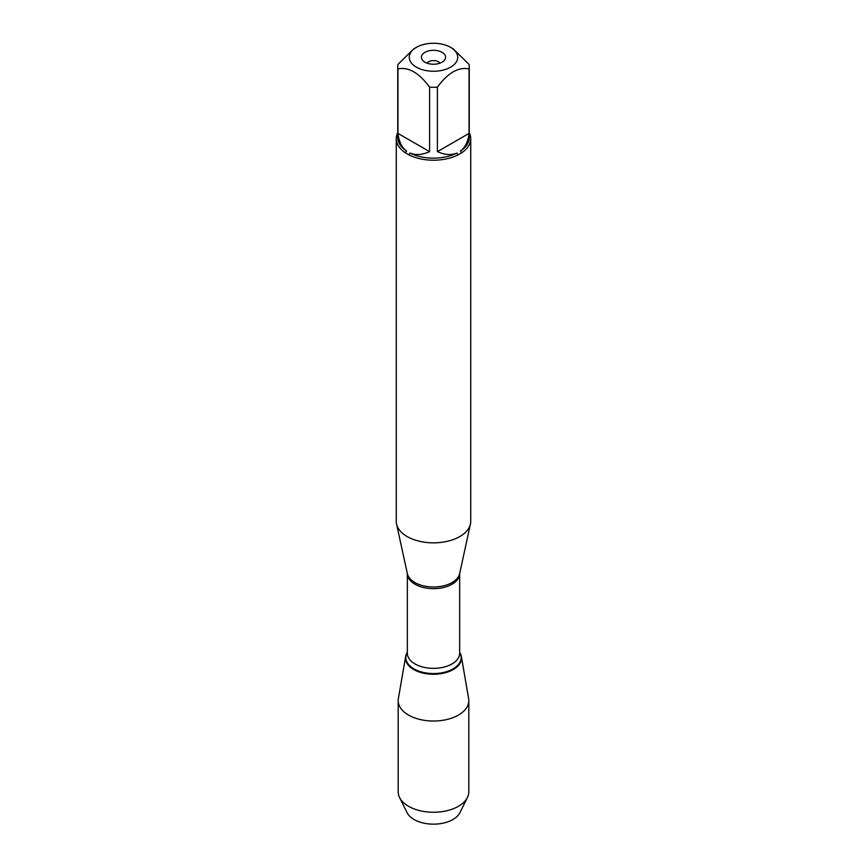 <?xml version="1.0" encoding="UTF-8"?>
<svg xmlns="http://www.w3.org/2000/svg" width="867" height="867" viewBox="0 0 867 867"><rect width="100%" height="100%" fill="white"/><g stroke="black" fill="none" stroke-linecap="round" stroke-linejoin="round"><path stroke-width="1.3" d="M396.262 138.72L396.262 521.36A37.238 21.502 0 0 0 396.555 524.036A37.238 21.502 0 0 0 407.176 536.565A37.238 21.502 0 0 0 445.573 541.691A37.238 21.502 0 0 0 470.445 524.036A37.238 21.502 0 0 0 470.738 521.36L470.738 138.72A37.238 21.502 180 0 1 461.515 152.874L458.025 154.89A37.238 21.502 180 0 1 408.975 154.89L405.485 152.874A37.238 21.502 180 0 1 396.262 138.72A37.238 21.502 180 0 1 397.758 132.694M469.242 132.694A37.238 21.502 180 0 1 470.738 138.72M436.144 43.35A24.243 14.002 0 0 0 416.355 47.371A24.243 14.002 0 0 0 416.355 67.16A24.243 14.002 0 0 0 450.645 67.16A24.243 14.002 0 0 0 450.645 47.371A24.243 14.002 0 0 0 436.144 43.35M416.355 47.371L413.787 48.855L397.964 64.407A35.742 20.635 0 0 0 397.758 66.651A35.742 20.635 0 0 0 397.964 68.905C408.52 66.748 419.064 72.828 429.598 87.166A35.742 20.635 0 0 0 437.401 87.166C447.946 72.828 458.491 66.737 469.036 68.905A35.742 20.635 0 0 0 469.242 66.651A35.742 20.635 0 0 0 469.036 64.407L453.213 48.855L450.645 47.371M397.964 68.905L397.964 133.399C398.842 141.451 401.714 147.347 406.569 151.075A35.742 20.635 180 0 1 397.758 137.506L397.758 66.651M437.401 87.166L437.401 151.66C444.804 154.933 451.349 155.388 457.007 153.047A35.742 20.635 180 0 1 409.993 153.047C415.651 155.388 422.196 154.933 429.598 151.66L429.598 87.166M469.242 66.651L469.242 137.506A35.742 20.635 180 0 1 460.431 151.075C465.286 147.347 468.158 141.451 469.036 133.399L469.036 68.905M408.975 154.89L409.993 153.047M457.007 153.047L458.025 154.89M406.569 151.075L405.485 152.874M461.515 152.874L460.431 151.075M459.662 652.342A27.993 16.159 180 0 1 433.5 674.244A27.993 16.159 180 0 1 407.338 652.342A27.993 16.159 0 0 0 405.648 656.482A27.993 16.159 0 0 0 413.711 669.508A27.993 16.159 0 0 0 445.486 672.684A27.993 16.159 0 0 0 461.352 656.482A27.993 16.159 0 0 0 459.662 652.342M442.04 52.334A12.073 6.969 180 0 1 444.522 60.116A12.073 6.969 180 0 1 433.5 64.234A12.073 6.969 180 0 1 422.478 60.116A12.073 6.969 180 0 1 426.651 51.521A12.073 6.969 180 0 1 442.04 52.334M469.036 133.399L437.401 151.66M429.598 151.66L397.964 133.399M439.948 63.161A6.903 3.988 0 0 0 438.377 61.763A6.903 3.988 0 0 0 427.052 63.161M405.648 656.482L398.365 698.618A35.309 20.385 0 0 0 398.191 700.644A35.309 20.385 0 0 0 408.53 715.058A35.309 20.385 0 0 0 447.014 719.48A35.309 20.385 0 0 0 468.809 700.644A35.309 20.385 0 0 0 468.635 698.618L461.352 656.482M398.191 700.644L398.191 791.864A35.309 20.385 0 0 0 399.557 797.477A35.309 20.385 0 0 0 408.53 806.277A35.309 20.385 0 0 0 467.443 797.477A35.309 20.385 0 0 0 468.809 791.864L468.809 700.644M467.443 797.477L459.922 812.661A27.484 15.866 180 0 1 414.068 819.51A27.484 15.866 180 0 1 407.078 812.661L399.557 797.477M456.042 667.666L455.944 666.918M396.555 524.036L407.36 573.661A26.346 15.216 0 0 0 414.87 582.526A26.346 15.216 0 0 0 442.04 586.157A26.346 15.216 0 0 0 459.64 573.661L470.445 524.036M459.662 573.607A26.162 15.097 180 0 1 433.5 588.66A26.162 15.097 180 0 1 407.338 573.607L407.338 653.252A26.162 15.097 0 0 0 433.5 668.359A26.162 15.097 0 0 0 459.662 653.252L459.662 573.607M459.662 652.461A27.636 15.953 180 0 1 433.5 673.561A27.636 15.953 180 0 1 407.338 652.461"/></g></svg>
